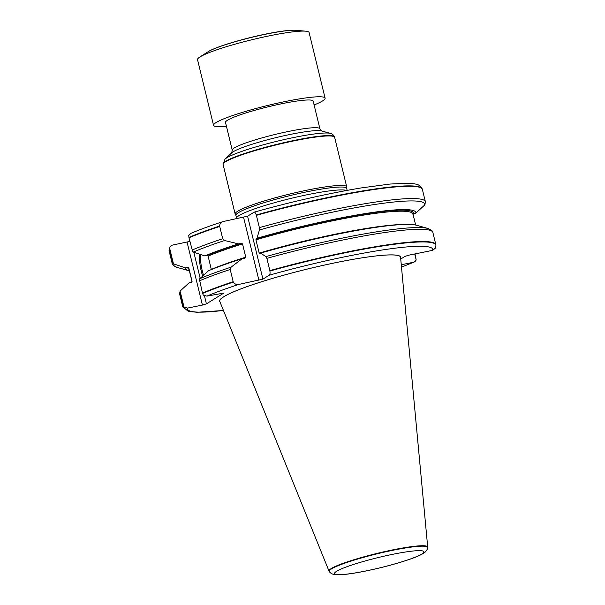 <?xml version="1.0" encoding="UTF-8"?>
<svg xmlns="http://www.w3.org/2000/svg" width="605" height="605" viewBox="0 0 605 605"><rect width="100%" height="100%" fill="white"/><g stroke="black" fill="none" stroke-linecap="round" stroke-linejoin="round"><path stroke-width="0.91" d="M282.497 103.584A45.11 5.097 -13.7 0 1 313.148 101.073L319.901 128.782A45.11 5.097 166.3 0 0 274.867 134.514A45.11 5.097 166.3 0 0 232.252 150.146L225.491 122.437A45.11 5.097 -13.7 0 1 282.497 103.584M314.093 104.968A57.414 6.489 166.3 0 0 325.097 98.154A57.414 6.489 166.3 0 0 267.781 105.451A57.414 6.489 166.3 0 0 213.542 125.348A57.414 6.489 166.3 0 0 226.444 126.339M325.097 98.154L309.087 32.481A57.414 6.489 166.3 0 0 305.812 31.195A57.414 6.489 166.3 0 0 251.771 39.779A57.414 6.489 166.3 0 0 199.847 57.029A57.414 6.489 166.3 0 0 197.532 59.676L213.542 125.348M427.667 547.608L427.705 547.185A50.79 5.74 166.3 0 0 427.705 547.056L400.578 257.344A93.057 10.519 166.3 0 0 337.318 262.351A93.057 10.519 166.3 0 0 219.789 301.419L329.029 571.112A50.79 5.74 166.3 0 0 329.09 571.226L329.317 571.589C330.194 572.897 331.676 573.858 333.756 574.447L343.685 574.523C349.607 573.971 356.92 572.814 365.624 571.052C383.162 567.414 398.559 563.24 411.823 558.536C416.83 556.729 420.641 555.042 423.25 553.462L425.043 552.191C426.616 550.709 427.493 549.181 427.667 547.608A50.654 5.725 166.3 0 0 377.089 553.825A50.654 5.725 166.3 0 0 329.317 571.589M400.737 259.038L405.116 256.323L409.116 255.113L432.688 250.334L435.479 248.05L435.918 245.38A130.234 14.717 166.3 0 0 269.928 271.025C270.208 273.354 269.981 274.746 269.263 275.199L262.925 279.132L238.816 284.418C236.517 284.879 234.702 284.1 233.371 282.089L233.19 281.711A130.302 14.724 166.3 0 0 202.463 293.07L203.288 295.134L206.872 296.125L223.782 293.092L206.418 303.861L202.418 305.079L187.588 308.081L184.003 307.09L182.718 305.321A130.302 14.724 166.3 0 0 182.649 306.402A130.302 14.724 166.3 0 0 182.74 306.682L187.883 311.03L190.25 311.628L197.132 312.263L223.464 310.486M435.918 245.38L435.887 244.972A130.302 14.724 166.3 0 0 435.842 244.677A130.302 14.724 166.3 0 0 269.86 270.609L269.928 271.025M435.842 244.677L432.862 232.441C433.392 231.617 431.773 230.293 428.03 228.486L416.58 225.272A118.504 13.393 166.3 0 0 260.581 253.124L265.928 256.596L266.873 258.373L269.86 270.609M233.19 281.711L230.21 269.475L231.118 267.138L242.091 258.728A118.504 13.393 166.3 0 0 208.46 270.768L199.385 279.124L202.463 293.07M412.988 214.548L413.586 213.595L415.854 213.134A118.504 13.393 166.3 0 0 256.966 238.279L256.066 238.839L255.945 239.83L259.174 253.087L259.689 253.684L260.581 253.124M242.091 258.728L244.942 258.146L245.759 257.155L242.522 243.891L241.327 243.301L238.468 243.883A118.504 13.393 166.3 0 0 204.838 255.923L207.107 255.469L208.097 256.096L211.349 269.58M415.854 213.134L424.929 204.785L425.368 201.699A130.302 14.724 166.3 0 0 259.379 227.631L259.439 229.968L256.966 238.279M238.468 243.883L224.621 240.51L222.716 238.733L219.721 226.444A130.302 14.724 166.3 0 0 188.987 237.803L192.738 251.869L204.838 255.923M425.368 201.699L422.373 189.41A130.302 14.724 166.3 0 0 422.328 189.274A130.302 14.724 166.3 0 0 256.384 215.342L259.379 227.631M219.721 226.444L219.668 226.043C219.751 223.517 221.022 221.997 223.479 221.475L247.581 216.189L254.1 212.181C291.58 201.699 327.199 193.63 360.958 187.958L389.915 184.056L407.566 183.202L414.629 183.837C415.34 184.359 419.023 183.436 422.199 188.881A130.272 14.724 166.3 0 0 256.278 214.957L256.384 215.342M253.918 212.264C254.697 211.795 255.484 212.695 256.278 214.957M190.779 233.409L188.745 235.474L188.987 237.803M190.794 233.409C199.385 229.741 210.071 225.816 222.844 221.642L223.479 221.475M415.03 253.911L416.195 260.006L415.083 261.504L413.412 262.29L401.274 264.748M182.718 305.321L179.73 293.085L180.101 291.081L189.176 282.732L191.445 282.27L192.05 281.317L188.813 268.053L187.83 267.425L185.561 267.886A118.504 13.393 166.3 0 0 188.457 270.594A118.504 13.393 166.3 0 0 189.38 270.813M179.73 293.085A130.302 14.724 166.3 0 0 179.662 294.166L180.101 291.081L184.003 307.09M192.065 281.612L192.05 281.317A115.336 13.038 166.3 0 0 192.042 281.703M185.561 267.886L173.461 263.833L172.236 262.343L169.241 250.054A130.302 14.724 166.3 0 0 169.15 250.992A130.302 14.724 166.3 0 0 169.173 251.135L172.168 263.425C171.646 264.249 173.257 265.572 177.008 267.38A129.077 14.588 166.3 0 1 173.953 264.06M346.703 188.503L346.733 187.028A57.414 6.489 166.3 0 0 346.718 186.832L334.648 137.335A57.414 6.489 166.3 0 0 334.633 137.275A57.414 6.489 166.3 0 0 277.332 144.625A57.414 6.489 166.3 0 0 223.079 164.469A57.414 6.489 166.3 0 0 223.094 164.53L235.156 214.026A57.414 6.489 166.3 0 0 235.232 214.215L235.942 215.501M346.718 186.832A57.414 6.489 166.3 0 0 289.402 194.122A57.414 6.489 166.3 0 0 235.156 214.026M347.157 190.371L346.68 188.405A56.999 6.443 166.3 0 0 289.772 195.649A56.999 6.443 166.3 0 0 235.912 215.41L236.615 218.284A56.999 6.443 166.3 0 1 286.263 199.567A56.999 6.443 166.3 0 1 346.506 190.492M169.241 250.054L169.46 247.437L172.259 245.138L189.864 241.41M169.181 249.646A130.272 14.724 166.3 0 0 169.082 250.583L169.46 247.437L173.461 263.833M202.683 276.031A21.326 6.92 78.5 0 1 199.605 254.206M416.195 260.006L414.727 253.971M200.671 254.554A20.502 6.655 -101.5 0 0 202.251 270.768A20.502 6.655 -101.5 0 0 203.53 275.252M427.705 547.056A50.79 5.74 166.3 0 0 376.983 553.416A50.79 5.74 166.3 0 0 329.029 571.112M305.812 31.195L296.238 30.31A47.84 5.407 166.3 0 0 251.211 37.465A47.84 5.407 166.3 0 0 207.938 51.841L199.847 57.029M400.631 257.911A93.193 10.535 166.3 0 0 307.642 268.975A93.193 10.535 166.3 0 0 220.001 301.948M432.688 250.334A126.195 14.263 166.3 0 0 269.263 275.199M233.371 282.089A130.234 14.717 166.3 0 0 202.584 293.47M238.816 284.418A126.195 14.263 166.3 0 0 206.872 296.125M432.862 232.441A130.302 14.724 166.3 0 0 266.873 258.373M230.21 269.475A130.302 14.724 166.3 0 0 199.476 280.833M428.03 228.486A129.077 14.588 166.3 0 0 265.928 256.596M231.118 267.138A129.077 14.588 166.3 0 0 199.726 278.724M404.843 224.455A115.336 13.038 166.3 0 0 259.174 253.087M245.759 257.155A115.336 13.038 166.3 0 0 211.326 269.361M415.65 225.052L412.958 213.988A115.336 13.038 166.3 0 0 255.945 239.83M242.522 243.891A115.336 13.038 166.3 0 0 208.097 256.096M413.586 213.595A116.16 13.128 166.3 0 0 256.066 238.839M241.327 243.301A116.16 13.128 166.3 0 0 207.107 255.469M424.589 205.186A129.077 14.588 166.3 0 0 259.439 229.968M224.621 240.51A129.077 14.588 166.3 0 0 193.237 252.096M222.716 238.733A130.302 14.724 166.3 0 0 191.982 250.099M219.668 226.043A130.272 14.724 166.3 0 0 188.904 237.41M187.588 308.081A126.195 14.263 166.3 0 0 223.442 310.433M401.486 267.032A126.195 14.263 166.3 0 0 413.412 262.29M182.884 305.691A130.234 14.717 166.3 0 0 182.907 307.06M188.813 268.053A115.336 13.038 166.3 0 0 188.843 268.62L192.042 281.726M187.83 267.425A116.16 13.128 166.3 0 0 189.017 269.338M172.236 262.343A130.302 14.724 166.3 0 0 172.168 263.425M225.015 159.107A55.342 6.254 166.3 0 1 276.538 141.373A55.342 6.254 166.3 0 1 330.443 133.403L321.58 130.922A47.16 5.332 166.3 0 0 275.646 137.713A47.16 5.332 166.3 0 0 231.738 152.823L225.015 159.107L223.079 164.469M330.443 133.403C332.122 133.735 333.476 134.892 334.497 136.889A57.377 6.481 166.3 0 0 277.241 144.24A57.377 6.481 166.3 0 0 223.018 164.061M193.85 252.3L200.187 278.308M204.475 295.875L206.418 303.861M202.418 305.079L187.074 242.136M247.581 216.189L262.925 279.132M258.925 280.342L243.581 217.399M365.806 570.976A45.98 5.195 -13.7 0 1 349.04 565.97A45.98 5.195 -13.7 0 1 422.865 550.996A45.98 5.195 -13.7 0 1 365.806 570.976M296.238 30.31C279.132 28.919 219.623 44.067 207.938 51.841M422.199 188.881L422.328 189.274M401.493 267.092L414.153 262.063M182.649 306.402L179.662 294.166M188.457 270.594L177.008 267.38M319.901 128.782L321.603 130.93M232.252 150.146L231.73 152.838M334.497 136.889L334.633 137.275M236.729 218.791L236.615 218.284M169.082 250.583L169.15 250.992"/></g></svg>
